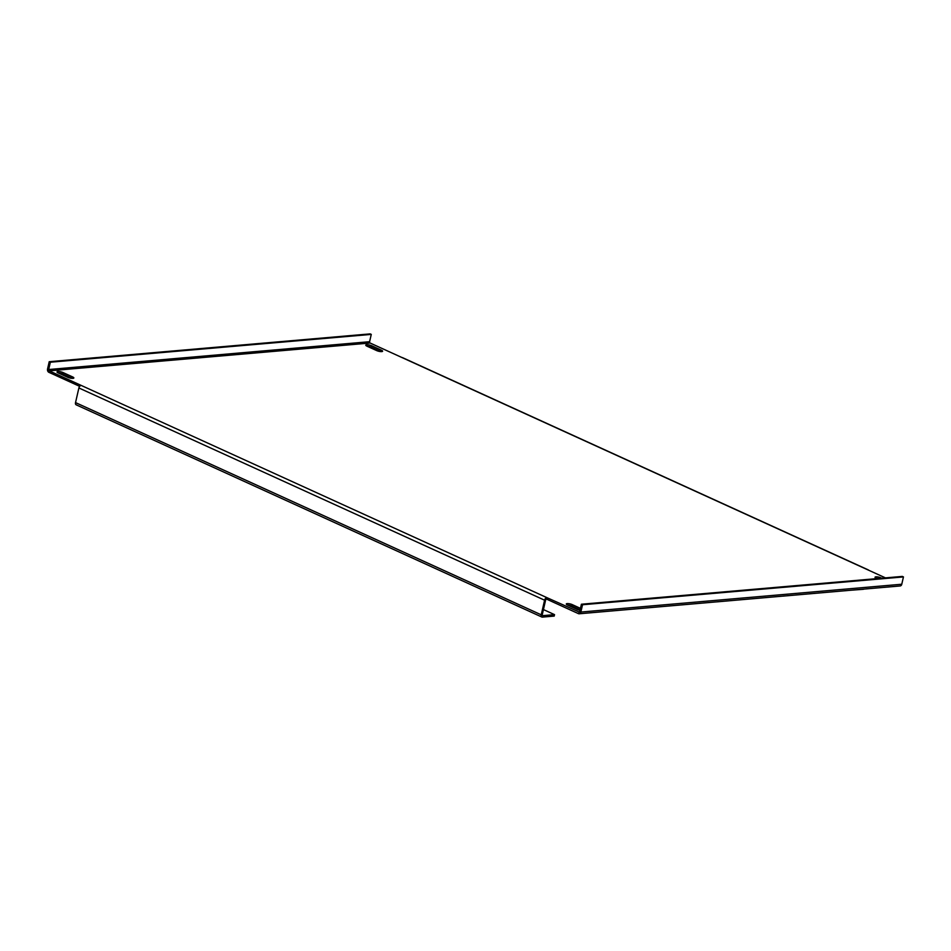 <?xml version="1.0" encoding="UTF-8"?>
<svg xmlns="http://www.w3.org/2000/svg" width="951" height="951" viewBox="0 0 951 951"><rect width="100%" height="100%" fill="white"/><g stroke="black" fill="none" stroke-linecap="round" stroke-linejoin="round"><path stroke-width="1.43" d="M881.743 578.196L880.935 577.828A3.626 0.927 12.9 0 0 875.942 576.841A3.626 0.927 12.9 0 0 875.039 577.221A3.626 0.927 12.9 0 0 876.204 578.244L877.012 578.6M57.916 371.508A3.626 0.927 12.9 0 0 57.012 371.9A3.626 0.927 12.9 0 0 58.177 372.923L67.949 377.369A3.626 0.927 12.9 0 0 71.646 378.332A3.626 0.927 12.9 0 0 73.833 377.975A3.626 0.927 12.9 0 0 72.668 376.953L62.909 372.507A3.626 0.927 12.9 0 0 57.916 371.508M366.67 344.749A3.626 0.927 12.9 0 0 365.766 345.142A3.626 0.927 12.9 0 0 366.931 346.152L376.703 350.598A3.626 0.927 12.9 0 0 380.412 351.573A3.626 0.927 12.9 0 0 382.599 351.204A3.626 0.927 12.9 0 0 381.434 350.194L371.663 345.748A3.626 0.927 12.9 0 0 366.67 344.749M580.455 608.367L572.181 604.586A3.626 0.927 12.9 0 0 567.188 603.6A3.626 0.927 12.9 0 0 566.285 603.992A3.626 0.927 12.9 0 0 567.45 605.002L577.209 609.448A3.626 0.927 12.9 0 0 580.015 610.292M579.361 612.123L546.837 597.62A2.591 1.557 114.5 0 0 544.59 600.2L541.238 614.822A2.591 1.557 114.5 0 0 541.856 617.033A2.591 1.557 114.5 0 0 542.367 617.116L554.195 616.093L554.528 614.631L543.437 609.567M868.667 570.22A2.591 1.557 114.5 0 0 868.263 569.887A2.591 1.557 114.5 0 0 867.752 569.804L885.452 577.875M76.662 404.888A2.591 1.557 -65.5 0 1 76.151 404.805A2.591 1.557 -65.5 0 1 75.533 402.594L78.885 387.972A2.591 1.557 -65.5 0 1 81.132 385.393L49.202 370.842L370.129 343.026L402.047 357.576A2.591 1.557 -65.5 0 1 402.558 357.659L868.263 569.887M876.311 578.291A3.626 0.927 -167.1 0 1 878.094 578.517M58.284 372.958A3.626 0.927 -167.1 0 1 62.576 373.969L72.24 378.367M367.038 346.2A3.626 0.927 -167.1 0 1 371.33 347.21L380.994 351.608M567.545 605.05A3.626 0.927 -167.1 0 1 571.848 606.049L580.122 609.829M579.207 613.775L900.122 585.959A2.591 1.95 85 0 0 901.774 584.235L903.45 576.924L582.535 604.741L580.859 612.052A2.591 1.95 -95 0 1 579.207 613.775A2.591 1.95 -95 0 1 578.422 613.633L546.492 599.082L546.837 597.62L81.132 385.393M79.658 386.332L48.87 372.305A2.591 1.95 -95 0 1 47.55 369.012L49.226 361.701L50.355 362.212L371.27 334.395L369.594 341.706L48.679 369.523A1.034 0.785 -95 0 0 49.202 370.842M554.528 614.631L542.7 615.654A1.034 0.618 114.5 0 1 542.248 614.738L545.601 600.117A1.034 0.618 114.5 0 1 546.492 599.082M851.193 590.202L863.282 589.299A2.591 1.557 114.5 0 0 863.912 589.097M370.129 343.026A1.034 0.785 85 0 1 369.594 341.706M48.679 369.523L50.355 362.212M49.226 361.701L370.141 333.884L371.27 334.395M578.755 612.171A1.034 0.785 -95 0 0 579.73 611.541L581.406 604.23L582.535 604.741M903.45 576.924L902.321 576.413L581.406 604.23M867.752 569.804L402.047 357.576M75.533 402.594L541.238 614.822M78.885 387.972L544.59 600.2M571.848 606.049L572.181 604.586M371.33 347.21L371.663 345.748M381.101 351.608L381.434 350.194M62.576 373.969L62.909 372.507M72.347 378.379L72.668 376.953M901.774 584.235L580.859 612.052M541.856 617.033L76.151 404.805"/></g></svg>
